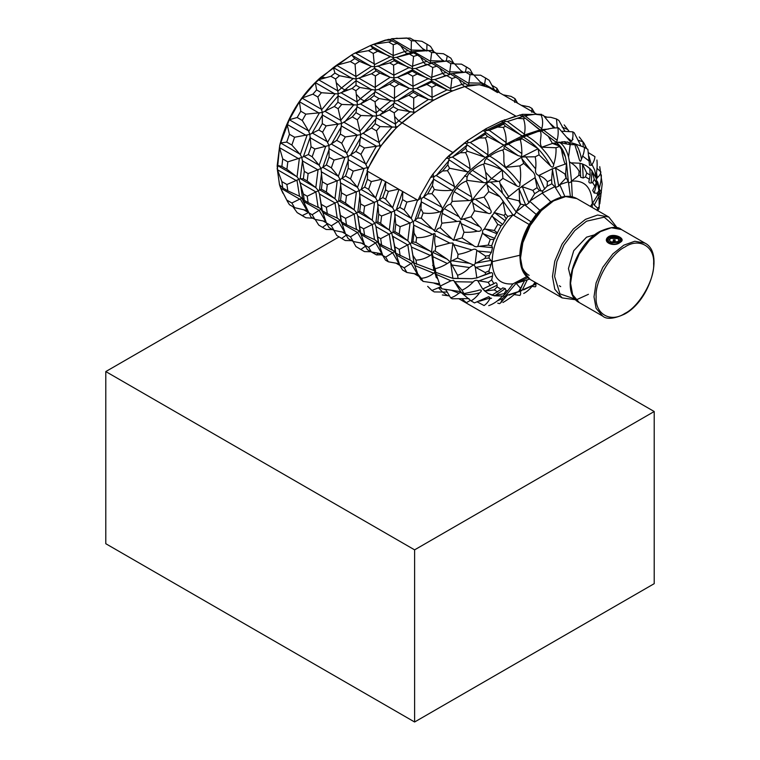 <?xml version="1.0" encoding="UTF-8"?>
<svg xmlns="http://www.w3.org/2000/svg" width="760" height="760" viewBox="0 0 760 760"><rect width="100%" height="100%" fill="white"/><g stroke="black" fill="none" stroke-linecap="round" stroke-linejoin="round"><path stroke-width="1.14" d="M484.652 131.243L503.49 121.951L484.652 131.243M523.203 116.023L527.003 115.757M536.645 114.171L492.09 88.454L479.36 84.702L464.692 86.583C443.697 93.005 422.702 105.127 401.707 122.939C387.087 135.66 375.526 151.667 367.013 170.962L367.65 169.508L367.337 167.608L353.229 171.114L350.502 178.904L345.524 176.025L348.241 168.226L348.166 156.541L334.058 160.046L331.341 167.836L326.353 164.958L329.07 157.168L328.994 145.474L314.897 148.979L312.17 156.769L308.332 154.555L311.049 146.756L309.833 134.406L294.585 137.246L291.859 145.046L286.729 142.082L289.446 134.282L294.585 137.246M354.73 58.577L350.36 61.541L336.452 65.293L352.763 54.255L351.728 55.081L354.73 58.577L359.547 61.361L355.091 64.267L356.098 79.049L371.555 73.777L376.019 70.87L374.651 68.229L373.245 53.447L377.71 51.205L393.167 57.655L394.174 60.714L389.719 62.956L393.556 65.17L398.022 62.938L412.338 68.713L412.205 71.127L407.74 73.359L412.727 76.237L417.183 74.005L431.499 79.781L431.366 82.184L426.911 84.427L431.898 87.305L436.354 85.072L447.535 90.06L452.798 90.811L464.692 86.583L515.803 116.09L501.828 121.191M485.365 129.39L483.265 130.606M466.801 141.417L446.823 157.966M402.154 191.254L400.026 190.028M385.12 181.412L382.992 180.186M608.617 236.607L610.822 236.673M594.928 234.716L586.539 237.177L573.743 250.695L568.442 268.536L570.503 277.029M613.32 240.92L613.32 239.856L615.135 239.875L615.135 240.901L613.32 240.92L613.32 239.856M619.153 240.131L617.747 238.593L610.717 238.345L609.301 240.093M615.135 239.875L615.135 240.901M610.717 241.908L609.264 239.761L610.717 237.614L617.747 237.851L619.2 239.761L617.747 241.67L610.717 241.908M610.954 243.076L618.592 242.164C621.347 240.274 620.986 238.535 617.5 236.92L609.862 237.12C607.107 239.381 607.468 241.366 610.954 243.076L610.698 243.827L609.434 243.276L607.449 240.673C606.755 241.186 607.762 242.25 610.47 243.846C613.985 244.682 617.225 244.074 620.198 242.031L621.005 240.673M607.449 240.321C606.413 239.162 610.403 234.46 617.661 236.882C620.112 237.984 621.224 239.134 621.005 240.321L620.046 242.155M613.092 244.235L610.698 243.827M608.798 236.502C614.688 233.073 625.964 238.573 620.825 241.956L619.656 242.773C613.776 247.095 602.49 242.487 607.63 237.395L608.798 236.502M307.534 210.662L294.585 207.651L291.859 202.996L301.796 198.141L299.335 196.147L287.822 190.845L286.89 184.5L300.219 178.743L303.354 178.79L304.294 171.361L301.796 157.443L287.822 161.861L286.89 169.29L281.874 166.392L282.739 158.925L287.822 161.861M299.516 196.251L297.027 180.5M307.202 181.013L315.808 187.644L318.193 190.456L319.494 193.99L322.316 210.757L327.303 213.636L326.363 207.29L340.547 200.269L341.487 192.84L340.128 179.569L327.303 184.651L326.363 192.081L321.375 189.202L322.316 181.773L320.967 168.511L308.132 173.584L307.202 181.013L303.354 178.79M286.89 169.29L297.027 176.899L299.031 179.388L303.354 194.009L304.294 200.355L302.527 197.999L301.796 198.141L311.049 217.16L314.897 219.374L312.17 214.719L320.967 209.209L322.82 212.42L326.353 222.908L329.07 227.563L334.058 230.441L331.341 225.786L340.128 220.276L337.221 218.063L327.303 213.636M337.858 218.386L337.221 218.063L334.979 202.853M345.534 203.148L354.151 209.779L356.526 212.591L357.827 216.115L360.648 232.892L364.572 235.153L363.631 228.807L377.815 221.787L378.755 214.358L377.397 201.086L364.572 206.169L363.631 213.598L359.717 211.327L360.648 203.908L359.299 190.636L346.465 195.719L345.534 203.148L340.547 200.269M375.592 242.886L381.947 253.849L371.327 251.959L368.609 247.304L377.397 241.794L374.499 239.581L364.572 235.153M375.126 239.903L374.499 239.581L372.248 224.371M325.85 221.493L314.897 219.374M345.021 232.56L334.058 230.441M326.363 192.081L334.979 198.711L337.364 201.523L338.647 204.972L340.888 220.181L340.128 220.276L341.99 223.487L345.524 233.975L348.241 238.63L353.229 241.509L350.502 236.854L359.299 231.344L361.152 234.555L364.686 245.043L367.412 249.698L371.327 251.959M364.192 243.627L353.229 241.509M392.635 252.719L398.99 263.691L388.369 261.801L385.652 257.146L394.44 251.626L396.292 254.837L399.827 265.326L402.553 269.981L406.885 272.488L418.009 274.303M376.019 70.87L379.858 73.084L375.402 75.99L375.269 90.117L378.404 89.433L389.585 84.179L394.041 81.272L393.556 65.17M394.041 81.272L399.028 84.151L394.563 87.058L394.43 101.184L397.575 100.491L408.747 95.247L413.212 92.34L412.727 76.237M473.613 74.765L481.726 83.495L484.737 85.519L480.605 84.806L468.644 84.959L470.003 74.67L473.613 74.765L468.635 71.886L449.483 73.891L450.832 63.602L454.452 63.697L449.464 60.819L430.312 62.823L431.67 52.535L435.28 52.63L431.442 50.416L411.151 51.756L411.359 40.803L414.969 40.907L410.067 38.076L391.628 38.712L406.856 38L411.359 40.803M414.969 40.907L424.565 50.635M400.691 45.676L404.586 51.537L408.13 50.607L411.322 52.45L413.687 52.896L396.387 57.408L393.167 57.655L393.262 44.707L397.224 43.386L408.386 50.758M409.735 54.216L413.573 56.439L417.534 55.119L427.557 61.826M427.13 61.56L430.521 63.517L431.708 63.298L415.587 68.466L412.338 68.713L413.573 56.439M449.711 74.575L434.758 79.534L431.499 79.781L432.744 67.497L436.696 66.177L446.719 72.894M446.291 72.627L449.683 74.585M389.719 62.956L374.632 66.88L371.45 66.386L359.547 61.361M407.74 73.359L397.452 77.302L393.803 77.947L390.117 77.273L379.858 73.084M426.911 84.427L416.651 88.359L412.965 89.015L409.288 88.34L399.028 84.151M363.631 213.598L372.248 220.229L374.632 223.041L375.915 226.489L378.755 243.342L381.606 244.995L380.674 238.649L377.815 236.996M380.674 223.43L389.291 230.071L391.675 232.873L394.858 231.619L395.789 224.19L394.44 210.928L399.827 207.375L402.553 199.585L406.885 202.084L417.107 199.832L398.591 189.145L388.369 191.397L385.652 199.196L392.635 207.689L394.44 210.928L381.606 216.001L380.674 223.43L377.815 221.787M291.859 145.046L300.285 154.603L301.796 157.443L308.332 154.555M312.17 156.769L319.105 165.195L320.967 168.511L326.353 164.958M331.341 167.836L338.323 176.339L340.128 179.569L345.524 176.025M302.271 120.46L308.522 130.853L309.833 134.406L318.734 129.969L322.316 123.652L322.354 112.518L305.843 114.142L302.271 120.46L297.179 117.515L300.789 111.236L305.843 114.142M322.582 132.183L328.994 145.474L336.756 140.372L340.337 134.064L341.525 123.585L326.154 125.875L322.582 132.183L318.734 129.969M341.743 143.25L348.166 156.541L355.927 151.439L359.499 145.132L360.696 134.653L345.325 136.942L341.743 143.25L336.756 140.372M317.822 96.995L322.373 112.489L334.295 106.504L337.905 102.23L338.124 93.917L321.442 92.72L317.822 96.995L312.92 94.164L316.597 89.918L315.372 82.736L302.347 97.936L312.92 94.164M338.133 108.718L341.544 123.557L352.317 116.907L355.937 112.632L357.285 104.984L341.753 104.443L338.133 108.718L334.295 106.504M357.305 119.785L360.715 134.625L371.488 127.975L375.098 123.7L376.456 116.052L360.924 115.51L357.305 119.785L352.317 116.907M335.578 78.973L338.257 93.784L352.041 88.483L356.003 85.234L356.098 79.049L339.53 75.724L335.578 78.973L330.942 76.294L334.913 73.064L339.53 75.724M355.889 90.706L357.418 104.852L360.477 103.959L370.072 98.885L374.024 95.646L375.269 90.117L359.841 87.457L355.889 90.706L352.041 88.483M375.06 101.773L376.589 115.919L379.639 115.026L389.234 109.953L393.195 106.704L394.43 101.184L379.012 98.524L375.06 101.773L370.072 98.885M434.758 79.534L450.699 88.73L450.718 91.684L434.255 99.883L432.136 100.082L431.898 87.305M483.55 84.92L484.395 85.348L485.602 78.081L489.174 80.265L494.465 89.936M450.699 88.73L451.905 78.565L455.867 77.245L465.889 83.961M465.462 83.695L468.711 85.547L464.692 86.583L461.89 84.407L450.737 88.34M413.212 92.34L418.199 95.219L413.734 98.126L413.601 112.252L398.183 109.592L394.221 112.831L389.234 109.953M394.221 112.831L395.76 126.986L397.689 126.559L413.601 113.449L413.601 112.252L415.682 111.91L432.145 101.099L432.136 100.082L428.488 99.418L418.199 95.219M350.502 178.904L357.494 187.406L359.299 190.636L364.686 187.093L367.412 179.293L367.65 171.275L367.013 170.962M384.18 180.889L381.558 179.303L371.327 181.564L368.609 189.354L375.592 197.857L377.397 201.086L382.793 197.543L385.51 189.753L385.748 181.725L384.18 180.889M360.915 154.318L367.337 167.608L368.866 166.868L380 147.411L379.858 145.72L364.486 148.01L360.915 154.318L355.927 151.439M376.476 130.853L379.876 145.692L381.662 145.027L395.713 128.459L395.627 127.12L380.085 126.578L376.476 130.853L371.488 127.975M520.077 290.462L522.31 290.054L537.101 283.299C535.885 284.335 535.211 284.354 535.078 283.356M532.589 285.703L531.971 286.377C529.464 289.541 526.718 291.897 523.725 293.464M513.988 294.548L519.887 295.431C520.875 294.31 520.904 292.837 519.954 291.004L519.935 290.767M517.256 291.983L516.79 292.324C512.107 296.514 507.481 299.915 502.92 302.518M497.743 303.135L499.472 303.639L500.736 302.812L502.55 298.528L505.922 295.412L507.519 295.108L500.736 302.812M572.289 196.783L571.51 181.146L578.806 175.408L580.517 175.56L580.659 177.28L583.224 177.992L585.466 176.899L586.739 173.042L582.483 164.103L579.975 163.21L580.44 171.323L579.111 171.218C577.068 167.618 574.341 164.825 570.922 162.849L569.439 161.785L568.547 156.959C566.675 150.166 563.853 145.435 560.101 142.766C557.156 142.186 556.216 142.405 557.279 143.421L561.422 149.311L565.44 156.968L566.485 162.64L565.639 173.764L564.946 174.002L555.569 167.998L552.548 168.701L551.608 179.578L547.38 181.716C545.11 178.666 542.241 176.605 538.764 175.512L538.745 175.512C536.094 174.477 535.049 172.273 535.629 168.891C536.114 164.559 535.961 160.531 535.202 156.788L521.844 156.987L521.835 158.697L531.971 171L523.725 163.419L521.835 158.697M539.049 154.831L550.525 165.927C552.415 167.798 553.47 167.361 553.688 164.607C555.503 158.755 556.272 153.13 556.006 147.744L541.785 147.202C538.384 142.386 542.573 135.831 540.293 131.185C535.562 131.812 530.917 133.285 526.347 135.584C524.115 135.926 523.061 136.373 523.184 136.905C521.92 137.037 521.569 137.665 522.13 138.766L538.137 148.722L539.049 154.831L535.202 156.798M541.225 130.872L554.002 140.695C556.178 142.405 557.213 142.262 557.108 140.248L543.704 130.226L540.293 131.185M505.922 197.6L516.116 211.898C515.546 213.921 514.501 214.938 512.971 214.947L499.842 196.631L488.728 191.653L487.103 184.908C486.419 183.017 487.492 182.077 490.323 182.077L499.472 181.26L502.55 193.277L505.922 197.6L518.842 200.782L519.545 200.222L519.146 189.022L525.749 205.219L520.562 204.098L519.545 200.222M485.611 172.207L486.666 179.569C487.435 182.096 486.457 183.103 483.749 182.6L466.991 180.329C466.64 177.764 467.409 175.38 469.3 173.185L472.406 170.268C475.931 167.219 479.674 165.177 483.626 164.122L485.611 172.207L491.549 178.609L502.236 170.041C496.669 167.219 490.779 164.986 484.566 163.352C484.272 161.424 484.965 159.809 486.666 158.498C486.666 157.548 487.72 156.769 489.829 156.161C493.971 153.178 498.265 151.107 502.721 149.976C505.381 154.916 502.018 162.64 505.884 167.343L519.887 165.889C520.875 171.446 520.904 177.346 519.954 183.578C520.106 186.457 519.052 187.226 516.79 185.915L502.92 178.391L502.236 170.041M466.345 181.089C468.663 185.962 470.392 191.225 471.533 196.868C472.368 199.225 471.523 200.459 468.996 200.564L452.152 201.4C451.697 198.189 452.371 194.93 454.157 191.634L456.741 187.967C459.581 184.632 462.783 182.333 466.345 181.089L466.991 180.329M450.661 204.06L460.997 219.649L471.067 216.809L479.474 226.537C482.837 228.798 481.355 231.885 477.337 231.211C472.891 232.123 468.445 232.456 463.999 232.237L460.341 221.084L441.902 223.193C441.019 220.143 441.18 216.885 442.396 213.398C442.291 211.204 443.004 209.646 444.534 208.734C446.053 206.226 448.096 204.668 450.661 204.06L452.152 201.4M474.477 210.843L472.72 202.834C471.912 200.707 472.777 199.49 475.313 199.177L484.091 197.096C486.656 200.868 488.689 204.972 490.19 209.418C492.423 212.03 490.675 214.576 487.663 213.123L474.477 210.843L471.067 216.809M381.558 179.303L367.65 171.275M367.412 179.293L371.327 181.564M398.591 189.145L385.748 181.725M385.51 189.753L388.369 191.397M402.553 199.585L402.791 191.567M302.347 97.936L299.459 101.745L289.303 119.71L297.179 117.515M334.913 73.064L333.393 67.554L315.372 82.736M318.421 79.819L330.942 76.294M417.107 199.832L418.009 200.393L418.399 199.49C420.66 199.139 421.22 197.923 420.071 195.843L430.683 177.289C433.152 177.27 433.922 176.159 433.01 173.964L446.329 158.213L449.112 158.489L447.801 164.806L442.577 171.009L436.212 175.531C434.122 176.177 433.257 177.403 433.637 179.208L423.472 197.21C421.658 197.961 420.945 199.519 421.334 201.875L414.846 220.447C413.392 220.837 413.012 222.405 413.715 225.131L411.483 242.829L410.2 243.57L407.816 240.768L399.199 234.127L400.14 226.698L410.067 222.946C412.851 222.309 413.212 220.789 411.169 218.405L404.159 209.883L406.885 202.084M514.729 102.419L514.966 98.629L511.043 96.368L503.13 94.819M531.762 112.261L532 108.471L529.15 106.818L521.227 105.269M547.067 117.173L544.369 116.299M484.909 85.557L484.414 85.357M411.008 51.784L411.322 52.45L396.387 57.408M352.763 54.255L370.804 45.372L388.578 39.311L397.224 43.386M397.185 38.2L385.197 40.166L390.811 40.071M486.409 85.975L497.534 92.578M532 108.471L534.726 113.126M514.966 98.629L517.683 103.284M534.318 114.447L522.3 114.342L522.823 115.928L535.306 114.285L543.324 115.339L553.299 127.49M519.621 114.978L525.226 118.17L540.028 129.884L541.357 129.627L541.756 128.687L525.274 116.061L526.119 115.928M562.067 141.692L562.419 143.155M525.749 205.219L528.913 202.882L534.688 193.686L532.883 190.389L537.101 187.653L535.078 177.631C535.183 175 534.147 172.795 531.971 171M519.146 189.022L519.26 188.243L522.31 186.684L532.883 190.389M490.323 182.077C494.181 184.566 498.256 188.299 502.55 193.277M499.842 196.631L487.103 184.908M520.562 204.098L516.116 211.898L524.742 204.829L536.199 214.396L529.131 224.466C523.098 235.001 520.011 245.271 519.878 255.255C520.02 265.078 523.108 271.785 529.131 275.367M518.842 200.782L520.391 204.231M554.705 199.785L550.762 201.77L542.241 193.107L542.744 190.798L539.41 190.674L534.688 193.686M539.41 190.674L537.101 187.653M529.131 224.466L512.971 214.947L507.737 216.439L502.731 224.466L501.087 225.615L493.924 239.542L491.672 245.812L492.518 247.665L491.397 252.339L489.336 255.55L488.975 258.048L485.231 258.276L475.788 263.169L490.96 260.414L491.72 261.82L519.878 255.255M507.737 216.439L505.372 213.798L502.711 200.307M501.087 225.615L497.752 224.409L491.995 215.593L494.636 212.667L504.042 215.431L505.372 213.798M504.042 215.431L506.027 218.566M493.924 239.542L490.238 239.362L483.132 233.7L482.676 232.465C482.22 230.983 482.685 229.966 484.072 229.425L485.269 229.026L494.304 230.48L497.752 224.409M494.304 230.48L497.106 232.598M433.58 179.531L432.411 185.573L427.671 193.905L431.917 193.705C435.869 197.581 439.175 202.093 441.845 207.252L442.434 208.943L441.38 211.251L439.707 211.926L421.334 201.875L420.907 208.677L417.62 218.082L421.287 218.158L434.501 230.898C435.195 231.895 435.774 231.923 436.23 230.973C436.905 229.111 438.254 228.057 440.287 227.82L453.558 240.35L462.013 237.899L473.119 245.299C474.525 246.658 476.073 247.057 477.736 246.516L488.186 245.119L490.238 239.362M488.186 245.119L491.672 245.812M489.336 255.55L485.545 256.12L476.824 250.325C475.617 248.928 474.012 248.815 471.998 249.973C467.381 252.159 462.735 253.622 458.061 254.362L452.912 243.029L449.796 243.086L435.727 246.829C434.558 243.456 434.349 239.732 435.109 235.648C435.299 233.89 434.881 233.225 433.837 233.652L432.563 234.355C427.224 236.74 421.904 237.842 416.603 237.642L416.005 242.43L412.908 241.889L414.029 233.006L413.715 225.131L432.563 234.355M485.231 258.286L485.545 256.12M475.788 267.397L490.96 264.642L488.975 270.854L485.231 272.565L475.788 267.397L473.86 264.917L475.788 263.169M490.96 264.642L491.72 261.82M490.96 260.414L488.975 258.048M482.666 130.625L485.022 131.404L485.412 134.14L479.522 137.997L470.221 142.462L468.055 142.68L467.324 140.724L485.963 128.725L486.581 130.501L489.288 130.331L504.241 122.949L503.586 124.108L505.447 126.293L522.3 135.898L504.07 145.122L487.492 136.496L485.327 137.911C487.473 143.041 488.3 148.666 487.815 154.784L487.644 155.895L504.07 145.122M487.644 155.895L485.811 157.254L484.652 157.111L467.295 151.192L465.548 152.627C468.151 157.368 469.651 162.725 470.041 168.682L469.917 170.364L485.811 157.254M469.917 170.364L468.587 171.646L467.162 171.76L449.512 168.245L447.459 170.686C450.642 175.341 452.969 180.633 454.452 186.561L454.613 188.09L468.587 171.646M454.613 188.09L453.349 189.905L451.905 190.256C445.844 190.874 439.983 190.627 434.302 189.516L431.917 193.705M442.434 208.943L453.349 189.905M434.501 230.898L441.38 211.251M521.844 153.539L521.559 156.522L518.178 155.657L504.517 148.808C503.7 147.573 503.823 146.756 504.877 146.366L505.552 145.16L508.544 144.248L521.844 153.539C521.892 148.618 521.389 143.991 520.334 139.669C516.315 140.286 512.392 141.816 508.544 144.248M355.091 64.267L350.36 61.541M336.547 65.265L356.012 76.532L371.45 66.386M375.402 75.99L371.555 73.777M378.841 89.234L393.822 79.401L409.288 88.34L394.345 98.182M394.563 87.058L389.585 84.179M398.002 100.301L412.984 90.469L428.45 99.398M413.734 98.126L408.747 95.247M487.492 136.496L485.412 134.14M479.522 137.997L485.327 137.911M412.908 241.889L411.483 242.829L430.293 251.199L431.499 252.339L433.837 233.652M431.499 252.339L433.837 270.465L414.029 262.998L411.483 247.066L410.2 243.57L399.199 249.347L394.858 246.829L395.789 253.184L410.618 260.395M433.019 256.719L447.308 263.501C443.346 265.99 439.299 267.729 435.185 268.726C433.599 265.126 432.877 261.126 433.019 256.719L432.288 253.631L433.019 252.481L447.308 259.274L435.185 251.056C433.599 250.971 432.877 251.455 433.019 252.481M451.934 265.002L469.509 267.529C465.965 271.349 461.985 273.923 457.567 275.272L450.661 262.551L450.661 261.488L451.934 260.775L469.509 263.302L457.567 258.001L451.934 260.775M447.308 259.274L450.11 261.81L447.308 263.501M469.509 263.302L473.47 264.936L469.509 267.529M304.294 171.361L308.132 173.584M304.294 200.355L308.132 202.568L307.202 196.222L321.375 189.202M322.316 181.773L327.303 184.651M341.487 192.84L346.465 195.719M338.647 204.972L341.487 221.825L346.465 224.703L345.534 218.357L359.717 211.327M360.648 203.908L364.572 206.169M378.755 214.358L381.606 216.001M407.749 240.711L392.967 232.18L395.2 214.377M399.199 234.127L394.858 231.619M395.789 224.19L400.14 226.698M417.62 218.082L414.846 220.447L433.684 229.672M439.707 211.926C433.998 213.389 428.459 213.75 423.092 212.99L421.287 218.158M423.092 212.99L420.907 208.677M416.603 237.642L414.029 233.006M430.293 251.199L416.005 242.43M311.049 146.756L314.897 148.979M329.07 157.168L334.058 160.046M348.241 168.226L353.229 171.114M368.609 189.354L364.686 187.093M385.652 199.196L382.793 197.543M404.159 209.883L399.827 207.375M427.671 193.905L423.472 197.21L441.845 207.252M434.302 189.516L432.411 185.573M322.316 123.652L326.154 125.875M340.337 134.064L345.325 136.942M359.499 145.132L364.486 148.01M442.577 171.009L447.459 170.686M449.512 168.245L447.801 164.806M316.597 89.918L321.442 92.72M337.905 102.23L341.753 104.443M355.937 112.632L360.924 115.51M375.098 123.7L380.085 126.578M356.003 85.234L359.841 87.457M374.024 95.646L379.012 98.524M393.195 106.704L398.183 109.592M464.151 143.099L466.659 143.716L467.01 145.093L465.68 148.228L460.161 152.769L452.39 157.044L449.92 157.7L449.188 155.439L467.333 140.771M460.161 152.769L465.548 152.627M467.295 151.192L465.68 148.228M336.452 65.293L333.393 67.554M446.329 158.213L449.188 155.439M467.162 171.76L449.245 159.961M452.39 157.044L470.041 168.682M472.406 170.268L486.666 179.569M483.749 182.6L469.3 173.185M430.683 177.289L433.01 173.964M300.789 111.236L299.449 102.068M487.663 213.123L472.72 202.834M475.313 199.177L490.19 209.418M436.212 175.531L454.452 186.561M451.905 190.256L433.637 179.208M418.399 199.49L420.071 195.843M289.303 119.71L280.659 142.965L286.729 142.082M289.446 134.282L287.109 124.469M494.969 238.469L483.132 233.7M485.269 229.026L497.106 233.795M477.337 231.211L460.921 223.506M456.722 221.312L442.396 213.398M463.058 218.832L479.474 226.537M444.534 208.734L458.869 216.638M280.659 142.965L279.727 145.379L277.352 169.556L281.874 181.602L286.89 184.5M282.739 158.925L279.519 147.744M436.23 230.973L450.917 238.402M454.755 239.97L473.119 245.299M449.796 243.086L435.109 235.648M471.998 249.973L453.634 244.644M430.293 255.427C425.733 258.372 420.964 259.948 416.005 260.148L412.908 255.407L411.483 247.066L430.293 255.427L431.499 254.476M380.674 238.649L391.675 232.873L394.858 246.829M277.162 166.763L277.352 165.452L281.874 166.392M505.875 144.067L506.112 142.519C506.331 137 505.381 131.955 503.281 127.385L497.705 127.043L489.639 130.197M542.744 190.798L547.143 186.209L551.855 183.777L555.569 187.492L558.733 186.171L559.75 184.623L568.356 181.735C568.936 183.112 569.99 182.913 571.51 181.146C584.763 180.025 591.707 187.501 592.334 203.585L590.444 206.425M390.032 56.858L370.566 45.619L372.979 48.478L368.429 50.663L355.281 53.029M561.649 197.771L554.819 186.675L542.241 193.107L529.663 201.2L539.875 210.339L536.199 214.396M512.971 214.947C499.719 229.121 492.774 244.615 492.147 261.43C492.774 277.514 499.719 285 512.971 283.87L507.737 290.805L506.027 290.652L505.295 288.591L502.731 287.869L501.087 289.303L497.106 286.919L497.106 285.228C497.021 283.1 496.308 282.368 494.969 283.024L493.924 283.642L491.672 279.974L492.518 276.022C492.907 273.79 492.537 272.669 491.397 272.65L489.336 272.935L488.975 270.854M550.762 201.77L539.875 210.339M530.832 221.701L516.154 211.869M570.389 196.441L568.385 181.707M564.851 196.479L559.75 184.623L566.153 177.821L568.356 181.735L566.485 162.64M598.519 193.752L593.911 201.181M585.466 176.899L589.437 179.293L589.019 180.737C588.582 182.561 589.294 183.302 591.156 182.941L592.619 182.571L594.871 186.228L592.686 190.504L594.178 193.002L597.208 193.268L597.569 195.348L592.334 203.585L592.173 207.432M368.429 50.663L373.245 53.447M547.143 186.209L547.38 181.716M598.88 189.772L599.241 188.394C600.666 183.359 601.369 178.894 601.359 174.99M599.231 192.498L599.241 192.631C600.666 193.582 601.369 193.458 601.359 192.261L599.136 188.755M597.208 193.268L598.947 190.646L597.018 180.937M596.258 178.125L596.306 182.695L594.871 186.228M596.619 178.828L597.35 177.602L596.419 172.691M597.35 177.602C599.412 175.93 600.581 174.03 600.875 171.912L596.933 168.245M596.923 160.018C597.389 164.435 597.151 169.166 596.23 174.22L596.096 178.182M567.587 141.854L570.788 144.581M584.563 144.523L586.359 148.399M568.774 131.09L567.682 129.513L562.2 127.1M557.289 127.67L556.472 118.978L558.856 120.422L564.841 131.109M557.431 127.699L558.505 127.88L570.437 141.655L571.824 141.198C572.973 138.101 573.268 134.966 572.698 131.812L574.189 132.734L581.048 146.1M583.271 146.813L582.948 141.759L578.445 140.391M581.495 158.945C579.794 150.718 577.609 145.673 574.94 143.811L572.403 143.118L574.836 144.704L578.92 158.184C579.851 161.946 580.707 162.203 581.495 158.945C583.423 154.974 584.411 151.107 584.45 147.355L587.869 149.378L589.503 165.224L591.498 165.3L589.057 156.531M591.498 165.3C593.56 162.45 594.7 159.562 594.928 156.645L588.696 152.836M591.156 182.941L592.011 170.839L589.769 168.397L590.188 175.114L589.437 179.293M589.931 168.52L585.903 165.518L589.874 168.634M592.619 182.571L594.253 179.303L592.011 170.839M426.806 51.034L426.958 44.222L430.53 46.407L433.969 51.88L436.335 53.238M448.485 56.62L443.422 53.732L450.841 58.13L453.682 63.261M465.49 71.782L466.431 67.013L470.012 69.198L472.853 74.328L474.154 75.069M491.881 85.3L496.859 88.179L499.586 92.834M496.717 91.124L496.859 88.179M545.139 117.135L550.696 117.278L556.472 118.978M554.79 127.67L550.354 123.614M538.023 114.275L543.324 115.339M572.698 131.812L561.63 131.224M577.125 151.116L578.92 158.184M571.881 142.842L572.403 143.118M584.45 147.355L574.94 143.811M580.44 171.323L580.517 175.56M413.981 40.337L421.904 41.306L426.958 44.222M435.28 52.63L443.108 61.066L430.312 60.752M443.422 53.732L435.822 53.2M446.32 60.714L447.269 55.955M454.452 63.697L462.279 72.133L449.483 71.811M467.656 67.688L461.443 64.135L454.736 64.002M461.443 64.135L466.431 67.013M486.818 78.745L480.615 75.202L473.898 75.069M480.615 75.202L485.602 78.081M557.108 140.248C558.22 135.954 558.467 131.832 557.859 127.861C553.1 127.851 548.378 128.63 543.704 130.226L537.633 131.632L522.804 137.199M557.279 143.421C560.88 146.062 563.597 150.575 565.44 156.968M568.547 156.959L570.2 144.609L560.101 142.766M526.651 119.32L538.394 128.877M541.756 128.687C543.067 124.023 542.896 119.557 541.262 115.273M411.084 50.084L391.628 38.712M417.534 55.119L413.687 52.896M427.823 50.312L431.67 52.535M436.696 66.177L431.708 63.298M433.979 62.861L449.426 72.219M445.844 60.724L450.832 63.602M455.867 77.245L450.88 74.366M453.15 73.929L468.587 83.287M465.015 71.791L470.003 74.67M504.241 122.949L501.306 121.106L522.3 114.342M393.262 44.707L388.645 42.038L373.606 44.337M377.71 51.205L372.979 48.478M398.022 62.938L394.174 60.714M417.183 74.005L412.205 71.127M427.756 64.619L432.744 67.497M436.354 85.072L431.366 82.184M446.927 75.686L451.905 78.565M504.488 119.795L505.134 121.505L507.414 121.505L517.436 118.341L523.488 118.75L525.226 118.17M522.3 135.898L524.134 135.128L524.4 134.168C525.492 128.706 525.188 123.566 523.488 118.75M540.028 129.884L524.134 135.128M522.947 116.517L517.436 118.341M388.645 42.038L392.578 40.707M548.53 129.057L541.357 129.627M421.904 41.306L428.174 44.887M590.188 175.123L586.739 173.042M585.903 165.518L581.846 163.723M575.472 143.991L564.633 141.645L552.472 143.441L548.14 136.107M597.569 195.348L599.26 192.451L598.947 190.646M596.306 182.695L594.253 179.303M503.281 127.385L505.447 126.293M501.353 121.125L485.963 128.725M558.505 127.88L557.859 127.861L558.505 127.88M598.405 194.056L599.013 196.261L594.234 205.019L593.009 203.338M565.639 173.764L566.153 177.821M571.51 181.146L569.439 161.785M578.806 175.408L579.111 171.218M551.608 179.578L551.855 183.777M565.991 177.878L564.946 174.002M555.569 167.998L558.733 186.171M375.915 226.489L378.157 241.699L377.397 241.794L379.259 245.005L382.793 255.493L385.51 260.148L388.369 261.801M407.816 244.9L410.067 260.12C412.851 261.563 413.212 262.656 411.169 263.397L404.159 267.834L406.885 272.488M421.068 279.927L417.962 274.578L414.722 265.212M417.62 273.771L421.287 278.322C425.837 277.923 429.97 276.222 433.684 273.22L414.846 265.563C413.392 262.779 413.012 261.649 413.715 262.181M413.516 261.449L413.763 262.361M526.623 276.697L512.971 283.87M527.706 277.695L516.154 283.337M529.568 279.081L516.714 283.176L515.612 282.558M524.666 280.526L520.562 288.334L516.714 283.983L516.714 283.176M535.04 282.255L532.883 285.437M307.202 196.222L303.354 194.009M326.363 207.29L321.375 204.411M345.534 218.357L340.547 215.479M363.631 228.807L359.717 226.546M489.336 272.935L476.824 277.932L471.998 278.673L452.912 278.407L435.727 272.327C434.558 271.472 434.349 271.016 435.109 270.969L433.837 270.465M433.684 273.22L434.501 272.46C435.195 272.023 435.774 272.659 436.23 274.351L450.917 280.791L453.558 280.345L454.755 281.732L473.119 282.055C474.525 280.392 476.073 279.937 477.736 280.687L488.186 282.321L491.672 279.974M471.998 278.673L453.634 278.35M454.755 281.732L462.013 290.244C465.947 288.373 469.642 285.637 473.119 282.055M436.23 274.351L440.287 286.073L450.917 280.791M294.585 207.651L289.446 204.687L287.527 201.571L280.659 188.223L286.729 200.032L291.859 202.996M280.659 188.223L283.024 193.373M299.896 199.253L280.611 188.119L279.499 184.746L282.739 187.91L287.822 190.845M277.153 168.036L279.499 184.746M312.17 214.719L308.332 212.505M319.476 193.905L321.717 209.114L308.132 202.568M318.687 207.318L318.06 206.995L315.808 191.786M300.219 182.352L302.527 197.999L301.796 198.141M331.341 225.786L326.353 222.908M322.316 210.757L321.727 209.123M350.502 236.854L345.524 233.975M341.487 221.825L340.888 220.191M357.808 216.03L360.059 231.249L346.465 224.703M357.019 229.453L356.392 229.13L354.151 213.921M368.609 247.304L364.686 245.043M360.648 232.892L360.059 231.258M385.652 257.146L382.793 255.493M378.755 243.342L378.166 241.708M392.948 236.322L395.2 251.531L381.606 244.995M392.16 249.745L391.533 249.413L389.291 234.203M395.789 253.184L395.2 251.541M404.159 267.834L399.827 265.326M438.748 283.698L423.092 281.409L420.907 279.385M433.979 283.147L439.403 285.076M427.671 286.349L431.917 290.491L440.714 286.852M445.787 289.683L450.661 297.853C453.596 296.96 456.332 295.402 458.869 293.18L460.997 292.457L471.067 300.884C474.212 299.06 477.014 296.39 479.474 292.885C482.837 290.481 481.355 289.047 477.337 290.681L463.999 293.616L458.764 291.346L441.902 288.828L441.132 287.584M451.829 290.462L458.869 293.18M463.058 294.177C468.065 294.994 473.537 294.566 479.474 292.885M460.921 291.973L453.558 280.345M477.869 290.519L477.337 290.681M493.924 283.642L482.676 289.037L485.269 290.995L494.304 289.902L497.106 286.919M485.269 290.995L497.106 285.228M483.132 288.791L482.676 289.037L477.736 280.687M494.969 283.024L492.261 284.601M292.923 206.691L297.179 212.629L302.271 215.564L308.522 212.553M315.191 219.44L318.734 225.074L324.938 228.807L318.734 225.074M322.582 227.287L327.721 223.639M333.925 230.365L336.756 235.476L344.099 239.875L336.756 235.476M341.743 238.355L346.892 234.707M353.087 241.433L355.927 246.544L363.27 250.942L355.927 246.544M360.915 249.422L366.063 245.774M446.909 292.077L434.302 291.935L431.917 290.491M445.892 289.902L444.562 289.484M441.275 288.287L439.641 287.603M438.824 288.144L442.577 292.04L447.459 295.583L448.856 295.792M462.051 298.908L466.345 302.708L470.345 300.39M468.996 298.613L452.152 298.775L450.661 297.853M477.517 302.043L484.091 305.558C486.656 303.81 488.689 301.273 490.19 297.958L488.794 296.666L474.477 302.908L471.067 300.884M479.57 301.188L490.19 297.958M501.087 289.303L491.995 295.146L493.867 295.659L504.042 293.692L506.027 290.652M494.731 295.811L487.939 293.36L492.157 295.222M312.93 218.243L305.843 217.749L302.271 215.564M332.614 229.605L326.154 229.472L324.938 228.807M351.785 240.673L345.325 240.54L344.099 239.875M381.482 254.799L376.476 254.923L371.488 252.044M376.476 254.923L378.394 253.346M370.956 251.74L364.486 251.608L363.27 250.942M497.078 300.998L502.55 298.528M502.711 296.115L499.842 298.765C496.451 301.919 492.746 304.219 488.728 305.653M507.519 295.108L519.146 291.384L520.562 288.334M504.042 293.692L505.372 293.797L502.92 296.02M304.627 217.084L297.179 212.629M494.304 289.902L497.752 291.983M484.072 290.481L488.1 293.445M460.997 292.457L464.103 295.089M489.63 298.747L491.549 298.214M287.527 201.571L286.729 200.032M485.231 272.565L485.545 274.37M488.186 282.321L490.238 285.712M416.603 264.242L416.005 260.148M434.501 272.46L437.313 278.578M423.092 281.409L421.287 278.322M412.908 255.407L414.029 262.998M399.199 249.347L400.14 255.692M282.739 187.91L281.874 181.602M518.842 291.251L520.391 288.392M505.922 295.412L516.116 283.28M507.737 290.805L505.372 293.797M519.583 291.488L522.889 283.651M279.519 184.766L277.352 169.556M594.234 205.019L597.569 208.164L599.26 206.739L599.013 196.261M599.26 206.739L598.947 208.895L597.208 210.653L597.569 208.164M533.786 285.085L535.629 284.269C536.114 285.703 535.961 286.558 535.202 286.843L532.019 286.32M599.44 201.628L600.875 195.899M654.208 411.521L414.608 549.85L414.608 722L654.208 583.67L654.208 411.521L459.353 299.031M414.608 549.85L105.792 371.564L105.792 543.714L414.608 722M338.998 236.93L105.792 371.564M452.827 152.456L398.724 120.878L409.877 111.929M608.817 217.037L576.869 198.597L565.678 196.564L553.527 200.906L541.376 210.596L530.186 225.549L522.842 242.715L520.524 258.087L522.842 270.778L530.186 279.452L562.134 297.901L554.781 289.218L552.463 276.526L554.781 261.155L562.134 243.988L573.325 229.045L585.475 219.355L597.626 215.013L608.817 217.037L617.234 227.895M616.426 227.791L604.238 217.16L586.539 221.198L574.778 230.575L563.948 245.043L556.842 261.659L554.591 276.526L559.949 293.873L575.253 299.108M624.881 247.019C610.65 253.745 594.842 281.133 596.125 296.818C594.842 313.984 610.65 323.114 624.881 313.415C639.103 306.688 654.911 279.3 653.628 263.615C654.911 246.449 639.103 237.32 624.881 247.019M579.3 302.594L602.727 316.122L596.087 308.284L593.997 296.818L596.087 282.938L602.727 267.425L612.836 253.925L623.808 245.176L634.79 241.252L644.898 243.086L621.471 229.558L611.363 227.725L600.381 231.648L589.408 240.398L579.3 253.906L572.66 269.41L570.57 283.29L572.66 294.756L579.3 302.594C559.588 292.999 574.303 244.805 599.63 231.572C610.403 226.755 617.681 226.081 621.471 229.558M620.027 242.44L620.825 241.956L620.027 242.44M608.428 238.383L607.63 237.395M300.285 199.025L306.992 210.501M319.152 210.302L325.669 221.454M338.323 221.369L344.841 232.522M357.494 232.436L364.012 243.59M390.06 56.867L374.613 64.562M408.766 67.725L393.784 75.192M427.927 78.793L412.955 86.251M424.289 50.369L411.094 50.046M393.195 55.566L404.586 51.537L406.077 53L407.778 53.38L412.88 52.715M426.882 61.398L423.548 62.282L425.248 64.068L427.215 64.391L416.062 68.324M446.053 72.466L442.719 73.349L444.419 75.126L446.386 75.459L435.233 79.391M420.622 57.19L423.548 62.282L412.395 66.206M439.793 68.257L442.719 73.349L431.566 77.273M375.174 87.124L390.155 77.282M297.027 176.899L299.335 158.593M315.808 187.644L318.06 169.841M334.979 198.711L337.221 180.909M354.151 209.779L356.392 191.976M372.248 220.229L374.499 202.426M389.291 230.071L391.533 212.268M300.285 154.603L306.992 135.394M319.152 165.272L325.669 146.585M338.323 176.339L344.841 157.652M308.816 131.413L319.276 113.145M327.769 142.016L337.915 124.279M346.93 153.083L357.086 135.337M321.784 109.554L334.979 93.993M340.831 120.118L353.618 105.032M359.993 131.185L372.79 116.09M337.944 91.124L341.487 87.96L344.679 89.813L348.574 89.841M357.058 101.707L360.382 98.743L364.049 100.861L366.976 100.462M376.219 112.774L379.553 109.811L383.22 111.929L386.147 111.53M336.385 82.802L341.487 87.96L352.877 78.84M356.326 94.306L360.382 98.743L371.535 89.794M375.487 105.374L379.553 109.811L390.706 100.861M447.099 89.861L432.117 97.318M494.503 90.022L484.348 83.999M481.441 83.191L468.654 82.878M465.215 83.524L461.89 84.407L458.964 79.315M413.506 109.25L428.488 99.418M357.494 187.406L364.012 168.72M375.592 197.857L381.947 179.55M392.635 207.689L398.99 189.382M366.101 164.15L376.257 146.405M379.164 142.243L391.96 127.157M395.39 123.842L398.724 120.878L394.659 116.441M560.69 286.634L559.369 285.75M552.548 168.701L538.764 175.512L544.73 189.069M559.464 146.623L556.006 147.744M566.323 163.761L565.155 164.093C563.853 161.196 562.609 156.266 561.422 149.311M565.155 164.093L554.572 167.855M559.113 145.93L552.472 143.441L541.785 147.202M507.519 197.714L508.687 196.697L500.736 184.347M460.997 219.649C468.796 203.195 478.98 189.516 491.549 178.609L497.743 181.355M484.091 197.096L488.728 191.653M515.603 212.961L514.007 215.555M360.8 137.151L376.722 146.347M341.63 126.084L357.551 135.28M322.468 115.026L338.38 124.212M299.459 101.745L319.219 113.145M302.062 98.087L321.755 109.449M325.052 111.349L340.926 120.517M344.213 122.417L360.088 131.584M363.385 133.484L379.259 142.652M376.513 117.942L392.54 127.195M357.342 106.875L373.369 116.128M338.181 95.807L354.207 105.061M315.372 82.64L335.036 93.993M318.582 79.771L337.915 90.934M341.306 92.891L357.086 102.001M360.477 103.959L376.248 113.069M379.639 115.026L395.418 124.127M396.292 209.807L402.648 191.501M379.259 199.965L385.615 181.668M361.152 189.516L367.507 171.218M417.525 200.089L411.169 218.405M449.16 160.369L436.515 175.332M410.067 222.946L407.816 240.768M422.56 48.583L425.885 50.502M441.921 59.755L444.077 61.009M461.082 70.822L463.248 72.076M480.253 81.89L484.31 84.227M414.228 51.898L430.255 61.151M558.952 141.996L559.065 142.566M325.613 77.71L320.786 77.32L352.013 54.682M522.31 186.684L528.913 202.882M440.287 227.82L441.902 223.193M483.626 164.122L484.566 163.352M502.721 149.976L504.517 148.808M508.687 196.697L519.26 188.243M521.293 186.741L535.078 177.641L541.063 191.188M519.887 165.889L523.725 163.419M499.472 181.26L502.92 178.391M359.204 78.375L374.651 68.229M485.63 132.516L471.029 142.12M505.884 167.343L521.844 156.987M435.185 251.056L435.727 246.829M450.67 261.488L452.912 243.029M475.18 263.568L476.824 250.325M457.567 258.001L458.061 254.362M300.219 178.743L302.527 160.436M334.913 198.655L319.494 189.753L321.717 171.959M338.647 200.83L340.888 183.027M372.181 220.172L357.827 211.888L360.059 194.094M389.215 230.014L375.924 222.338L378.157 204.544M453.558 240.35L460.341 221.084M462.013 237.899L463.999 232.237M477.736 246.516L482.676 232.465M484.072 229.425L491.995 215.593M493.867 212.914L502.92 202.112M303.487 156.456L310.184 137.237M322.82 167.39L329.337 148.703M341.99 178.448L348.507 159.771M312.008 133.257L322.468 114.988M331.426 144.134L341.582 126.388M350.597 155.202L360.753 137.456M324.976 111.397L338.172 95.836M344.489 122.227L357.285 107.141M363.66 133.294L376.456 118.209M341.135 92.977L356.07 80.684L372.01 89.898M360.715 103.826L375.202 91.912M379.886 114.893L394.373 102.98M467.01 145.093L452.846 156.788M486.666 158.498C498.066 165.262 508.108 174.401 516.79 185.915M489.829 156.161C501.229 162.934 511.271 172.073 519.954 183.578M467.067 144.799L484.652 157.111M470.221 142.462L487.815 154.784M468.055 142.68L466.659 143.716M394.402 102.828L410.343 112.034M397.575 100.491L413.516 109.697M375.24 91.76L391.181 100.966M378.404 89.433L394.345 98.629M359.233 78.365L375.174 87.561M333.402 67.611L352.839 78.831M449.92 157.7L449.112 158.489M502.731 224.466L492.033 216.325M494.636 212.667L505.295 220.789M468.996 200.564L454.157 191.634M456.741 187.967L471.533 196.868M350.635 155.173L366.063 164.075M348.498 159.838L363.926 168.739M331.474 144.105L346.892 153.007M329.337 148.77L344.755 157.681M312.341 133.057L327.721 141.939M310.203 137.731L325.584 146.614M287.099 124.383L306.385 135.527M289.247 119.719L308.522 130.853M396.321 209.788L411.094 218.31M395.2 214.462L409.972 222.993M379.287 199.946L392.578 207.623M378.166 204.62L391.457 212.296M361.18 189.496L375.535 197.78M360.059 194.17L374.414 202.464M342.019 178.429L357.438 187.331M340.888 183.103L356.316 192.005M322.848 167.361L338.266 176.263M321.727 172.035L337.145 180.946M303.715 156.313L319.105 165.195M302.594 160.996L317.974 169.879M279.499 147.659L298.775 158.792M280.611 142.975L299.896 154.118M478.24 246.259L492.518 247.665M491.397 252.339L477.118 250.942M392.967 236.407L407.749 244.938M375.924 226.575L389.215 234.241M357.827 216.115L372.181 224.409M338.656 200.82L354.074 209.722M338.656 205.057L354.074 213.959M319.494 193.99L334.913 202.891M300.352 178.704L315.742 187.596M300.352 182.941L315.742 191.824M277.4 165.452L296.542 176.51M277.4 169.689L296.542 180.737M485.621 132.449L502.445 144.628M489.288 130.331L506.112 142.519M486.581 130.501L485.022 131.404M504.877 146.366L518.178 155.657M525.502 156.589L535.629 168.891M351.756 55.119L370.918 66.186M355.414 53L374.585 64.068M378.347 66.243L393.784 75.154M374.68 68.353L390.117 77.273M397.48 77.292L412.946 86.222M416.651 88.359L432.117 97.289M516.714 210.814L516.714 211.318M568.033 181.174L567.767 181.839M594.178 193.002L597.379 181.507M571.824 141.198L566.57 137.199M579.928 163.419L580.659 177.28M583.224 177.992L582.483 164.103M522.006 116.09L522.823 115.938M373.758 44.308L393.195 55.537M377.815 66.405L393.252 58.719L409.193 67.925M396.425 57.399L412.366 66.605M412.423 69.787L428.365 78.993M415.587 68.466L431.528 77.672M431.594 80.855L447.535 90.06M503.737 122.084L505.134 121.505M504.231 122.816L521.236 135.489M507.414 121.505L524.4 134.168M523.184 136.905C534.527 143.707 543.647 153.377 550.525 165.927M526.347 135.584C537.7 142.386 546.811 152.057 553.688 164.607M508.259 121.277L522.605 116.546M415.283 51.746L414.285 51.889M579.975 163.21L570.922 162.849M574.836 144.704L570.209 144.609M540.398 131.148L540.132 129.912M538.137 148.722L522.177 156.788M522.13 138.766L520.334 139.669M503.586 124.108L497.705 127.043M431.594 80.912L416.613 88.369M412.423 69.844L397.452 77.302M552.396 169.318L555.569 187.492M417.525 274.37L411.169 263.397M491.397 272.65L477.118 277.742M478.24 281.124L492.518 276.022M303.715 201.457L319.105 210.339M322.848 212.505L338.266 221.407M342.019 223.573L357.438 232.475M361.18 234.641L375.535 242.924M379.287 245.09L392.578 252.757M396.321 254.923L411.094 263.454M303.658 209.75L308.294 212.42M323.114 220.98L326.325 222.832M342.285 232.047L345.496 233.899M361.447 243.114L364.658 244.967M494.636 295.868L505.295 288.591M303.487 200.868L304.931 204.487M475.18 266.599L476.824 277.932M462.013 290.253L463.999 293.616M457.567 275.272L458.061 278.359M450.67 262.542L452.912 278.407M440.287 286.073L441.902 288.838M435.185 268.726L435.727 272.337M522.31 290.054L527.317 279.709M464.673 175.674L467.115 177.08M442.538 211.584L441.636 211.061M418.902 276.402L414.798 274.027M399.874 265.411L396.283 263.34M382.831 255.578L379.249 253.508M576.869 198.597C569.905 194.883 561.82 195.662 552.615 200.925L538.593 212.733L529.872 224.827C523.488 235.942 520.22 246.829 520.077 257.469C520.163 267.976 523.535 275.3 530.186 279.452M562.134 297.901L575.747 299.763M577.192 299.43L588.439 294.3M602.727 316.122C606.689 319.589 613.966 318.924 624.568 314.108C649.885 300.874 664.611 252.681 644.898 243.086M320.786 77.32C300.798 95.038 287.204 117.353 279.993 144.276M277.153 165.88L279.727 145.379M564.053 141.636L566.903 143.887M582.492 155.952L588.753 160.74M591.926 164.398L594.728 170.126L595.982 177.289M531.506 123.234L529.786 121.866M415.007 51.784L415.957 51.661M541.623 114.361L535.914 114.19M599.707 196.184C599.688 196.194 599.773 191.748 598.452 185.022L597.74 182.153M596.714 179.056L591.394 170.031M589.817 168.464L592.021 170.914M586.748 148.637L584.05 143.279L579.234 136.942M572.992 139.46L572.461 138.101M568.945 131.1L564.186 124.887M599.792 203.861L602.186 183.977L599.744 166.668M516.562 140.163L521.654 137.721M353.875 53.608L370.804 45.372M372.352 44.736L385.197 40.166M492.195 284.648L493.582 283.851M440.971 287.308L440.43 287.062M508.981 295.108L521.54 290.748M494.123 295.763L503.842 296.134M442.32 294.966L448.894 295.849M394.991 250.8L395.257 251.788M377.948 240.958L378.224 241.946M359.851 230.508L360.116 231.496M340.68 219.44L340.955 220.428M321.518 208.382L321.784 209.361M435.461 272.118L434.178 267.092M433.314 260.328L434.52 270.683L436.249 277.552M523.725 289.835L537.006 283.394M506.568 295.194L505.828 295.374M436.097 273.97L435.765 273.049M597.958 210.767L598.31 209.541M433.941 266.238L432.601 265.468M553.964 143.013L558.79 145.806"/></g></svg>
